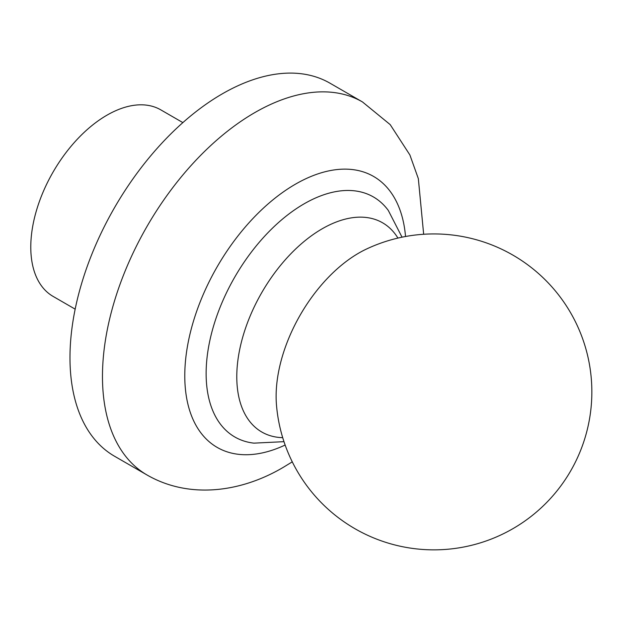 <?xml version="1.0" encoding="UTF-8"?>
<svg xmlns="http://www.w3.org/2000/svg" width="623" height="623" viewBox="0 0 623 623"><rect width="100%" height="100%" fill="white"/><g stroke="black" fill="none" stroke-linecap="round" stroke-linejoin="round"><path stroke-width="0.93" d="M75.165 309.148L53.087 296.4A107.701 62.183 -60 0 1 36.578 210.099A107.701 62.183 -60 0 1 106.938 115.193A107.701 62.183 -60 0 1 160.789 109.858L182.866 122.606M114.585 456.262A215.394 124.359 -60 0 1 81.574 283.66A215.394 124.359 -60 0 1 222.286 93.855A215.394 124.359 -60 0 1 329.98 83.186L362.477 101.946A215.394 124.359 -60 0 0 254.776 112.615A215.394 124.359 -60 0 0 114.064 302.42A215.394 124.359 -60 0 0 147.083 475.022L114.585 456.262M358.856 253.039A117.007 67.557 -60 0 1 366.231 249.161L366.231 249.161A157.954 157.954 0 0 1 591.85 391.898A157.954 157.954 0 0 1 354.915 528.693A157.954 157.954 0 0 1 276.448 404.662L276.448 404.662A117.007 67.557 -60 0 1 276.121 396.345A117.007 67.557 -60 0 1 358.856 253.039M282.71 437.665A120.792 69.737 -60 0 1 239.24 351.831A120.792 69.737 -60 0 1 322.2 228.781A120.792 69.737 -60 0 1 397.933 238.087M285.139 445.032A156.435 90.319 -60 0 1 184.899 369.797A156.435 90.319 -60 0 1 295.395 184.206A156.435 90.319 -60 0 1 405.534 236.506M283.979 441.668L253.935 443.14A138.586 80.009 -60 0 1 209.655 341.459A138.586 80.009 -60 0 1 304.125 203.822A138.586 80.009 -60 0 1 388.293 210.426L402.037 237.184M147.083 475.022C189.618 499.498 241.662 492.092 283.504 467.203L292.273 461.853M423.663 234.271L418.337 178.637L409.895 154.971L390.2 124.623L362.477 101.946"/></g></svg>
